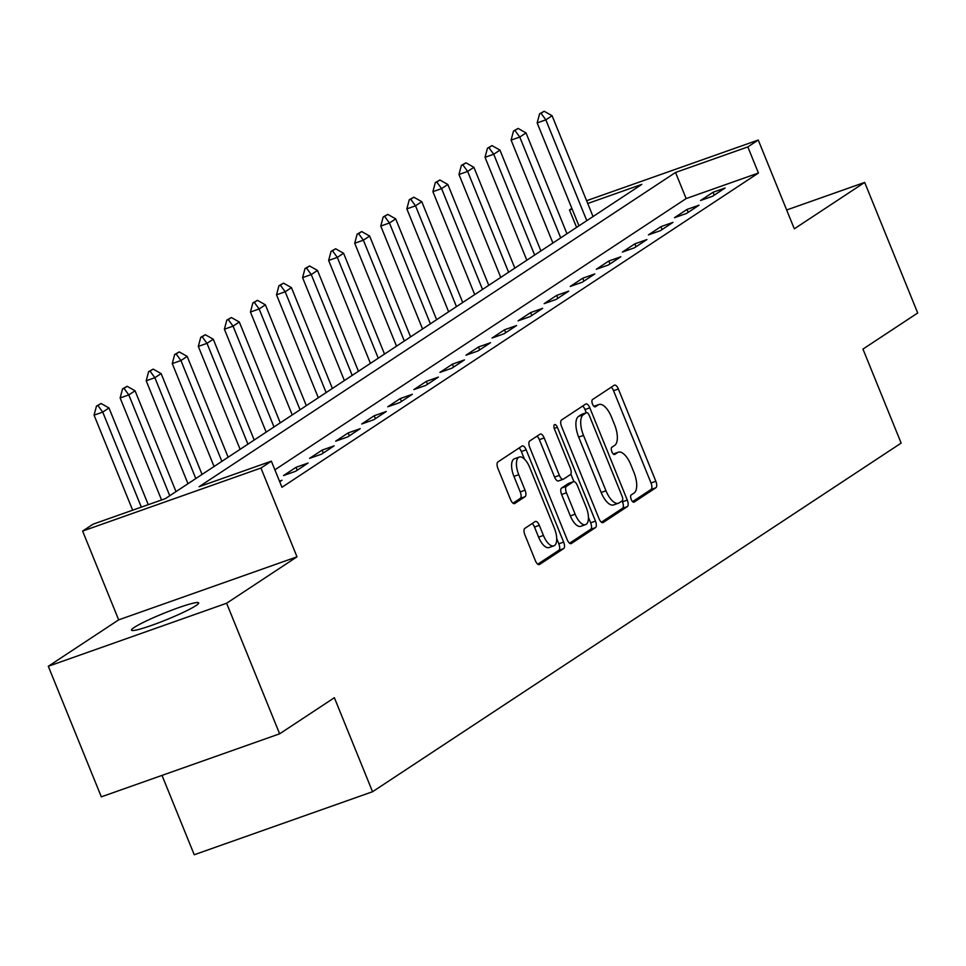 <?xml version="1.0" encoding="UTF-8"?>
<svg xmlns="http://www.w3.org/2000/svg" width="966" height="966" viewBox="0 0 966 966"><rect width="100%" height="100%" fill="white"/><g stroke="black" fill="none" stroke-linecap="round" stroke-linejoin="round"><path stroke-width="1.45" d="M631.245 499.458A3.888 1.678 70.5 0 0 633.974 502.187A3.888 1.678 70.5 0 0 634.131 502.103L655.878 487.758A5.554 2.391 70.5 0 0 655.842 481.285L618.373 389.008A5.554 2.391 70.5 0 0 614.473 385.108A5.554 2.391 70.5 0 0 614.243 385.229L592.496 399.574A3.888 1.678 70.5 0 0 592.52 404.102A3.888 1.678 70.5 0 0 595.249 406.831A3.888 1.678 70.5 0 0 595.418 406.746L598.232 404.887A17.786 7.656 70.5 0 1 598.956 404.525A17.786 7.656 70.5 0 1 611.442 416.974L614.557 424.666A17.786 7.656 70.5 0 1 614.678 445.386L611.864 447.246A3.888 1.678 70.5 0 0 611.889 451.786A3.888 1.678 70.5 0 0 614.618 454.503A3.888 1.678 70.5 0 0 614.774 454.431L617.588 452.571A17.786 7.656 70.5 0 1 618.325 452.197A17.786 7.656 70.5 0 1 630.798 464.658L633.925 472.35A17.786 7.656 70.5 0 1 634.034 493.071L631.221 494.93A3.888 1.678 70.5 0 0 631.245 499.458M195.929 605.634A36.249 3.478 -22.1 0 0 198.67 602.905A36.249 3.478 -22.1 0 0 171.26 610.367A36.249 3.478 -22.1 0 0 134.238 627.441A36.249 3.478 -22.1 0 0 131.509 630.17A36.249 3.478 -22.1 0 0 158.919 622.696A36.249 3.478 -22.1 0 0 195.929 605.634M524.852 528.366A5.554 2.391 70.5 0 0 524.876 534.838L535.393 560.727A5.554 2.391 70.5 0 0 539.294 564.615A5.554 2.391 70.5 0 0 539.523 564.506L563.673 548.579A5.554 2.391 70.5 0 0 563.637 542.095L526.168 449.818A5.554 2.391 70.5 0 0 522.268 445.93A5.554 2.391 70.5 0 0 522.038 446.038L497.888 461.965A5.554 2.391 70.5 0 0 497.925 468.45L510.628 499.724A5.554 2.391 70.5 0 0 514.516 503.612A5.554 2.391 70.5 0 0 514.745 503.491L525.081 496.681A5.554 2.391 70.5 0 0 525.045 490.197L518.754 474.692A14.864 6.4 70.5 0 1 519.273 457.063A14.864 6.4 70.5 0 1 529.706 467.472L554.375 528.221A14.864 6.4 70.5 0 1 553.856 545.85A14.864 6.4 70.5 0 1 543.423 535.442L539.306 525.323A5.554 2.391 70.5 0 0 535.418 521.423A5.554 2.391 70.5 0 0 535.188 521.543L524.852 528.366M279.633 733.822L101.321 796.841L48.3 666.274L226.612 603.243L279.633 733.822L334.369 697.718L372.55 791.734L901.145 443.104L862.964 349.088L917.7 312.984L864.679 182.417L794.306 228.821L758.25 140.034L747.829 146.917L758.431 173.023L281.963 487.275L271.361 461.168L260.941 468.039L82.617 531.071L93.05 524.188L165.343 498.637L641.798 184.385L587.739 203.5M226.612 603.243L296.997 556.827L260.941 468.039M599.053 518.742A5.554 2.391 70.5 0 0 602.941 522.63A5.554 2.391 70.5 0 0 603.17 522.521L627.332 506.595A5.554 2.391 70.5 0 0 627.296 500.11L589.815 407.833A5.554 2.391 70.5 0 0 585.927 403.945A5.554 2.391 70.5 0 0 585.698 404.054L561.536 419.993A5.554 2.391 70.5 0 0 561.572 426.465L599.053 518.742M595.503 527.581L571.353 543.508A5.554 2.391 70.5 0 1 571.123 543.629A5.554 2.391 70.5 0 1 567.223 539.74L529.754 447.451A5.554 2.391 70.5 0 1 529.718 440.979L540.054 434.157A5.554 2.391 70.5 0 1 540.284 434.048A5.554 2.391 70.5 0 1 544.184 437.936L559.374 475.369A5.554 2.391 70.5 0 0 563.275 479.257A5.554 2.391 70.5 0 0 563.504 479.136L570.363 474.62A5.554 2.391 70.5 0 0 570.326 468.136L554.508 429.182A3.888 1.678 70.5 0 1 554.641 424.569A3.888 1.678 70.5 0 1 557.37 427.286L595.467 521.109A5.554 2.391 70.5 0 1 595.503 527.581L590.685 529.283L569.578 543.206M864.679 182.417L786.65 209.984M758.431 173.023L686.138 198.573L274.875 469.826M713.065 192.258L700.555 200.505L712.594 196.243L725.116 187.996L713.065 192.258L714.248 195.168M686.995 209.441L674.485 217.7L686.536 213.438L699.046 205.19L686.995 209.441L688.178 212.351M660.937 226.636L648.428 234.883L660.466 230.632L672.976 222.373L660.937 226.636L662.121 229.546M634.867 243.83L622.358 252.078L634.408 247.815L646.918 239.568L634.867 243.83L636.051 246.741M608.809 261.013L596.288 269.272L608.339 265.01L620.848 256.763L608.809 261.013L609.981 263.923M582.74 278.208L570.23 286.455L582.281 282.205L594.79 273.946L582.74 278.208L583.923 281.118M556.67 295.403L544.16 303.65L556.211 299.388L568.72 291.14L556.67 295.403L557.853 298.313M530.612 312.586L518.102 320.845L530.153 316.582L542.663 308.335L530.612 312.586L531.795 315.496M504.542 329.78L492.032 338.028L504.083 333.777L516.593 325.518L504.542 329.78L505.725 332.69M478.484 346.975L465.974 355.222L478.013 350.96L490.535 342.713L478.484 346.975L479.667 349.885M452.414 364.158L439.904 372.417L451.955 368.155L464.465 359.907L452.414 364.158L453.597 367.068M426.356 381.353L413.846 389.612L425.885 385.349L438.395 377.09L426.356 381.353L427.527 384.263M400.286 398.547L387.777 406.795L399.827 402.544L412.337 394.285L400.286 398.547L401.47 401.458M374.228 415.742L361.707 423.989L373.757 419.727L386.267 411.48L374.228 415.742L375.4 418.64M348.158 432.925L335.649 441.184L347.7 436.922L360.209 428.675L348.158 432.925L349.342 435.835M322.089 450.12L309.579 458.367L321.63 454.117L334.139 445.857L322.089 450.12L323.272 453.03M296.031 467.315L283.521 475.562L295.572 471.299L308.082 463.052L296.031 467.315L297.214 470.213M279.476 481.14L282.012 480.247L279.729 481.756M162.01 775.396L194.226 854.753L372.55 791.734M296.997 556.827L118.673 619.858L48.3 666.274M118.673 619.858L82.617 531.071M576.593 227.396L569.505 209.936L571.872 208.378M747.829 146.917L675.536 172.467L199.068 486.719L271.361 461.168M586.604 200.711L758.25 140.034M572.126 209.018L569.505 209.936M686.138 198.573L675.536 172.467M618.325 452.197L613.507 453.911A17.786 7.656 70.5 0 0 613.277 453.996M598.956 404.525L594.138 406.227A17.786 7.656 70.5 0 0 593.921 406.312M632.609 501.632L651.06 489.46A5.554 2.391 70.5 0 0 651.024 482.988L613.555 390.711A5.554 2.391 70.5 0 0 611.2 387.233M586.29 412.724L584.998 409.536A5.554 2.391 70.5 0 0 582.643 406.07M601.407 522.208L622.502 508.297A5.554 2.391 70.5 0 0 622.478 501.813L622.116 500.931M622.164 500.895A3.888 1.678 70.5 0 0 622.14 496.367L589.248 415.368A3.888 1.678 70.5 0 0 586.519 412.639A3.888 1.678 70.5 0 0 586.35 412.724L583.392 414.68A17.786 7.656 70.5 0 0 583.5 435.4L605.984 490.776A17.786 7.656 70.5 0 0 618.457 503.226A17.786 7.656 70.5 0 0 619.194 502.851L622.164 500.895M581.87 414.305A3.888 1.678 70.5 0 0 581.701 414.342A3.888 1.678 70.5 0 0 581.532 414.426L586.35 412.724M618.457 503.226L613.639 504.928A17.786 7.656 70.5 0 1 601.166 492.479L578.682 437.103A17.786 7.656 70.5 0 1 578.574 416.382L581.532 414.426M563.021 479.305L558.686 480.839A5.554 2.391 70.5 0 1 558.457 480.959A5.554 2.391 70.5 0 1 554.556 477.071L539.354 439.639A5.554 2.391 70.5 0 0 536.999 436.173M570.846 474.04L573.925 481.623M588.427 517.329L590.649 522.811L595.467 521.109M575.144 514.202A14.864 6.4 70.5 0 0 585.577 524.61A14.864 6.4 70.5 0 0 586.096 506.981L577.402 485.572A5.554 2.391 70.5 0 0 573.502 481.684A5.554 2.391 70.5 0 0 573.273 481.793L566.414 486.321A5.554 2.391 70.5 0 0 566.45 492.793L575.144 514.202L570.326 515.904A14.864 6.4 70.5 0 0 580.759 526.313L585.577 524.61M568.938 483.326A5.554 2.391 70.5 0 0 568.684 483.386A5.554 2.391 70.5 0 0 568.455 483.495L573.273 481.793M570.326 515.904L561.632 494.495A5.554 2.391 70.5 0 1 561.596 488.023L568.455 483.495M590.685 529.283A5.554 2.391 70.5 0 0 590.649 522.811M553.856 545.85L549.038 547.553A14.864 6.4 70.5 0 1 538.605 537.144L534.488 527.025A5.554 2.391 70.5 0 0 532.133 523.548M519.273 457.063L514.455 458.765A14.864 6.4 70.5 0 0 513.936 476.395L518.754 474.692M512.982 503.189L520.263 498.384A5.554 2.391 70.5 0 0 520.227 491.911L513.936 476.395M524.417 459.067L521.35 451.52A5.554 2.391 70.5 0 0 518.996 448.055M537.748 564.192L558.855 550.282A5.554 2.391 70.5 0 0 558.819 543.798L556.706 538.581M593.039 216.553L552.093 115.727L545.838 119.844L586.785 220.671M541.032 113.3L544.16 111.247L539.583 113.819L541.032 113.3L545.838 119.844L537.168 122.911L578.96 225.839M552.093 115.727L544.16 111.247M539.583 113.819L537.168 122.911M566.97 233.736L526.023 132.91L519.768 137.039L560.715 237.865M514.963 130.495L518.09 128.43L513.514 131.002L514.963 130.495L519.768 137.039L511.099 140.106L552.89 243.021M526.023 132.91L518.09 128.43M513.514 131.002L511.099 140.106M540.9 250.931L499.965 150.104L493.711 154.234L534.645 255.06M488.905 147.689L492.032 145.624L487.456 148.196L488.905 147.689L493.711 154.234L485.029 157.301L526.82 260.216M499.965 150.104L492.032 145.624M487.456 148.196L485.029 157.301M514.842 268.125L473.895 167.299L467.641 171.417L508.587 272.243M462.835 164.872L465.962 162.819L461.386 165.391L462.835 164.872L467.641 171.417L458.971 174.484L500.762 277.411M473.895 167.299L465.962 162.819M461.386 165.391L458.971 174.484M488.772 285.308L447.838 184.482L441.583 188.611L482.517 289.438M436.777 182.067L439.904 180.002L435.328 182.574L436.777 182.067L441.583 188.611L432.901 191.679L474.692 294.594M447.838 184.482L439.904 180.002M435.328 182.574L432.901 191.679M462.714 302.503L421.768 201.677L415.513 205.806L456.459 306.633M410.707 199.262L413.834 197.197L409.258 199.769L410.707 199.262L415.513 205.806L406.843 208.873L448.635 311.789M421.768 201.677L413.834 197.197M409.258 199.769L406.843 208.873M436.644 319.698L395.71 218.871L389.455 222.989L430.389 323.815M384.637 216.444L387.764 214.392L383.2 216.964L384.637 216.444L389.455 222.989L380.773 226.056L422.565 328.983M395.71 218.871L387.764 214.392M383.2 216.964L380.773 226.056M410.586 336.88L369.64 236.054L363.385 240.184L404.331 341.01M358.579 233.639L361.707 231.574L357.13 234.146L358.579 233.639L363.385 240.184L354.715 243.251L396.507 346.178M369.64 236.054L361.707 231.574M357.13 234.146L354.715 243.251M384.516 354.075L343.582 253.249L337.315 257.379L378.261 358.205M332.509 250.834L335.637 248.769L331.072 251.341L332.509 250.834L337.315 257.379L328.645 260.446L370.437 363.361M343.582 253.249L335.637 248.769M331.072 251.341L328.645 260.446M358.458 371.27L317.512 270.444L311.257 274.561L352.204 375.4M306.451 268.029L309.579 265.964L305.002 268.536L306.451 268.029L311.257 274.561L302.575 277.628L344.379 380.556M317.512 270.444L309.579 265.964M305.002 268.536L302.575 277.628M332.389 388.465L291.442 287.626L285.187 291.756L326.134 392.582M280.382 285.212L283.509 283.147L278.933 285.731L280.382 285.212L285.187 291.756L276.517 294.823L318.309 397.75M291.442 287.626L283.509 283.147M278.933 285.731L276.517 294.823M306.319 405.648L265.384 304.821L259.13 308.951L300.064 409.777M254.324 302.406L257.451 300.341L252.875 302.913L254.324 302.406L259.13 308.951L250.448 312.018L292.239 414.933M265.384 304.821L257.451 300.341M252.875 302.913L250.448 312.018M280.261 422.842L239.314 322.016L233.06 326.146L274.006 426.972M228.254 319.601L231.381 317.536L226.805 320.108L228.254 319.601L233.06 326.146L224.39 329.201L266.181 432.128M239.314 322.016L231.381 317.536M226.805 320.108L224.39 329.201M254.191 440.037L213.257 339.211L207.002 343.328L247.936 444.155M202.196 336.784L205.323 334.719L200.747 337.303L202.196 336.784L207.002 343.328L198.32 346.396L240.111 449.323M213.257 339.211L205.323 334.719M200.747 337.303L198.32 346.396M228.133 457.22L187.187 356.394L180.932 360.523L221.878 461.35M176.126 353.979L179.253 351.914L174.677 354.486L176.126 353.979L180.932 360.523L172.262 363.59L214.054 466.506M187.187 356.394L179.253 351.914M174.677 354.486L172.262 363.59M202.063 474.415L161.129 373.588L154.874 377.718L195.808 478.544M150.056 371.173L153.183 369.109L148.619 371.681L150.056 371.173L154.874 377.718L146.192 380.773L187.984 483.7M161.129 373.588L153.183 369.109M148.619 371.681L146.192 380.773M176.005 491.609L135.059 390.783L128.804 394.901L169.75 495.727M123.998 388.356L127.126 386.291L122.549 388.875L123.998 388.356L128.804 394.901L120.134 397.968L161.551 499.977M135.059 390.783L127.126 386.291M122.549 388.875L120.134 397.968M148.257 504.675L108.989 407.966L102.734 412.096L141.326 507.126M97.928 405.551L101.056 403.486L96.491 406.058L97.928 405.551L102.734 412.096L94.064 415.163L132.656 510.193M108.989 407.966L101.056 403.486M96.491 406.058L94.064 415.163M613.362 454.068L617.588 452.571M593.993 406.384L598.232 404.887M613.555 390.711L618.373 389.008M651.024 482.988L655.842 481.285M651.06 489.46L655.878 487.758M584.998 409.536L589.815 407.833M622.478 501.813L627.296 500.11M622.502 508.297L627.332 506.595M578.574 416.382L583.392 414.68M578.682 437.103L583.5 435.4M601.166 492.479L605.984 490.776M539.354 439.639L544.184 437.936M554.556 477.071L559.374 475.369M554.23 428.397L557.37 427.286M561.596 488.023L566.414 486.321M561.632 494.495L566.45 492.793M534.488 527.025L539.306 525.323M538.605 537.144L543.423 535.442M520.227 491.911L525.045 490.197M520.263 498.384L525.081 496.681M521.35 451.52L526.168 449.818M558.819 543.798L563.637 542.095M558.855 550.282L563.673 548.579M581.701 414.342L586.519 412.639M558.457 480.959L563.275 479.257M568.684 483.386L573.502 481.684"/></g></svg>
